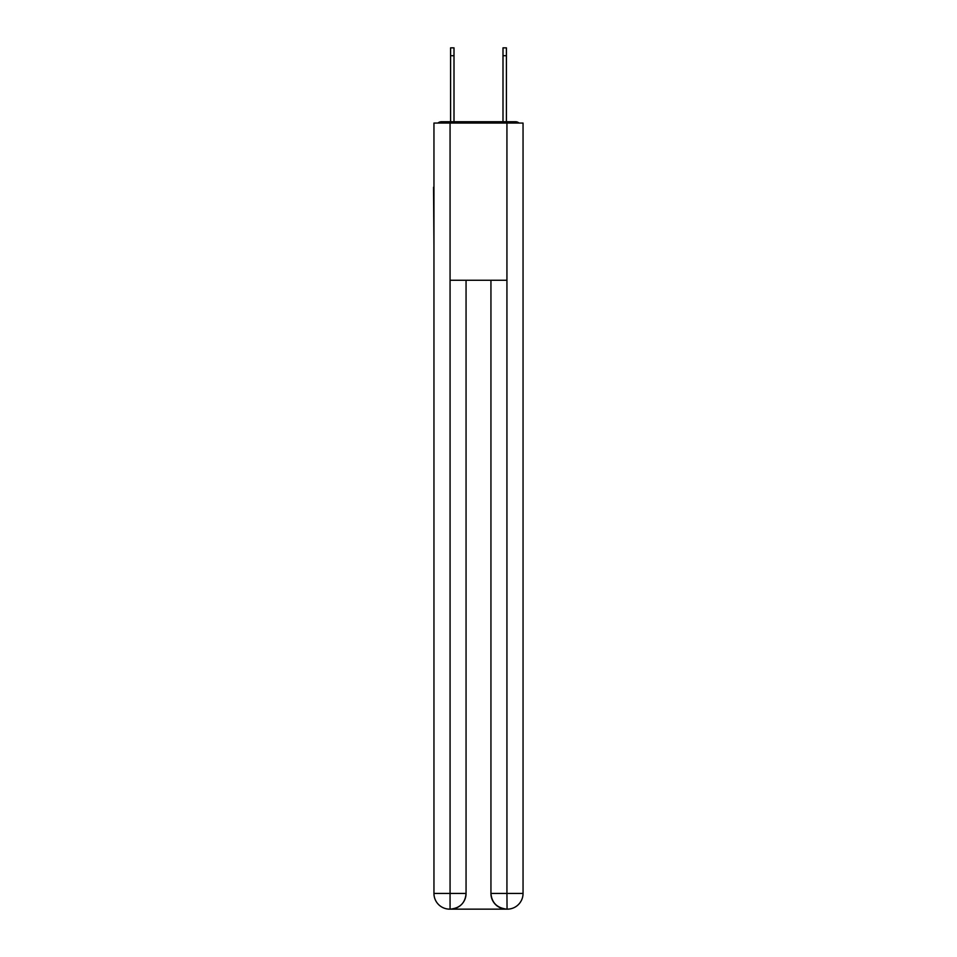 <?xml version="1.0" encoding="UTF-8"?>
<svg xmlns="http://www.w3.org/2000/svg" width="957" height="957" viewBox="0 0 957 957"><rect width="100%" height="100%" fill="white"/><g stroke="black" fill="none" stroke-linecap="round" stroke-linejoin="round"><path stroke-width="1.44" d="M523.048 245.686L523.048 135.104M433.952 187.249L433.952 135.104M433.557 187.249L433.952 245.686M519.041 123.058A5.24 5.24 0 0 0 515.572 121.742L441.428 121.742A5.24 5.24 0 0 0 437.959 123.058M441.428 121.742L450.591 121.742L450.591 47.85L454.001 47.85L454.001 121.742L458.056 121.742M498.944 121.742L502.999 121.742L502.999 47.85L506.409 47.85L506.409 55.709L502.999 55.709M506.409 55.709L506.409 121.742L515.572 121.742M450.591 47.85L454.001 47.85M450.065 123.058L433.952 123.058L433.952 893.431A15.719 15.719 0 0 0 449.682 909.15L506.672 909.15A15.719 15.719 0 0 1 490.941 893.431L490.941 280.269L490.941 893.431C491.742 902.69 496.982 907.93 506.672 909.15L507.318 909.15A15.719 15.719 0 0 0 523.048 893.431L523.048 123.058L450.065 123.058L450.065 280.269L506.935 280.269L506.935 123.058M466.059 280.269L466.059 893.431A15.719 15.719 0 0 1 450.328 909.15C460.054 908.133 465.293 902.894 466.059 893.431L466.059 280.269M490.941 893.431L506.935 893.431L507.054 909.15M433.952 893.431A15.719 15.719 0 0 0 449.682 909.15A15.719 15.719 0 0 1 433.952 893.431L450.065 893.431L450.065 909.15M466.059 893.431L450.065 893.431L450.065 280.269M506.935 280.269L506.935 893.431L523.048 893.431M450.591 55.709L454.001 55.709"/></g></svg>
